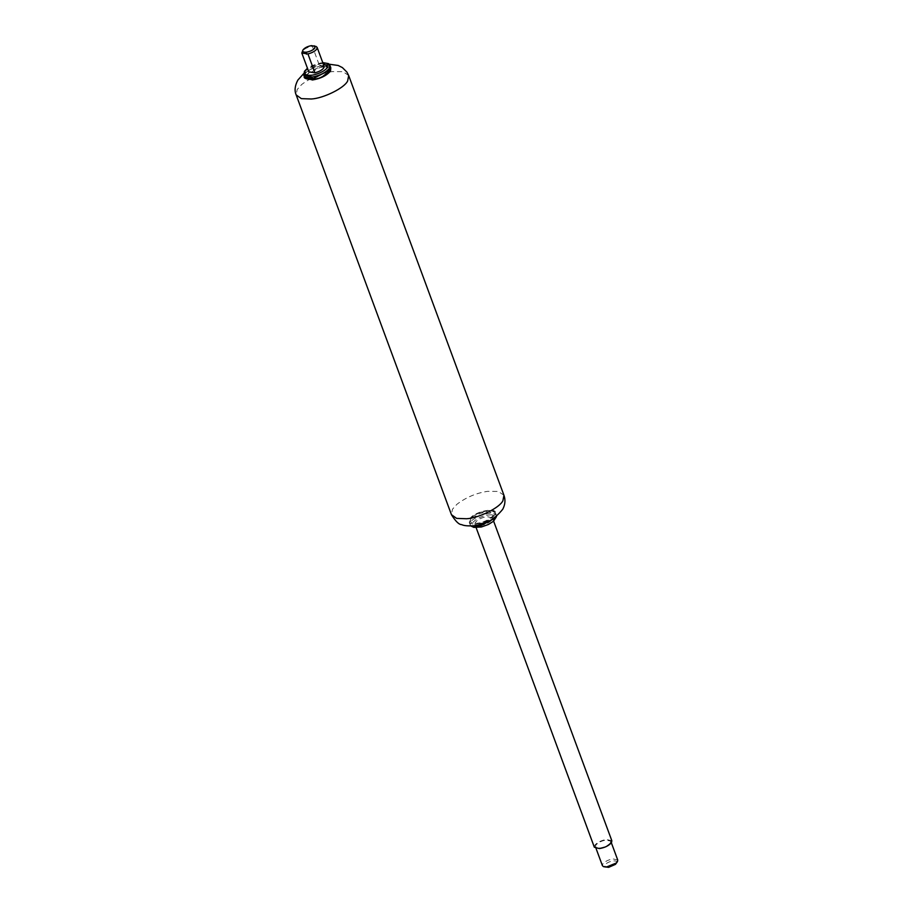 <?xml version="1.0" encoding="UTF-8"?>
<svg xmlns="http://www.w3.org/2000/svg" width="913" height="913" viewBox="0 0 913 913"><rect width="100%" height="100%" fill="white"/><g stroke="black" fill="none" stroke-linecap="round" stroke-linejoin="round"><path stroke-width="0.68" stroke-dasharray="4.57 3.42" d="M479.964 525.705C485.465 524.781 489.505 522.772 492.073 519.691L492.415 517.876L486.903 516.575C481.516 517.614 477.636 519.588 475.262 522.533L474.908 524.347L479.964 525.705M611.847 840.759L606.335 839.458C600.959 840.496 597.079 842.482 594.694 845.415L594.352 847.23M616.56 863.162C617.359 861.404 616.138 860.662 612.874 860.948C609.039 861.678 606.278 863.093 604.577 865.193L605.273 867.282M617.736 860.035L612.908 858.893C608.206 859.795 604.805 861.53 602.728 864.109L602.42 865.695M610.455 842.756L610.763 841.158L605.935 840.028C601.222 840.93 597.832 842.665 595.744 845.233L595.447 846.83L599.864 848.017C604.68 847.207 608.206 845.449 610.455 842.756M470.914 518.846L470.823 518.995C469.305 522.43 471.77 523.811 478.207 523.138C485.362 521.654 490.464 518.995 493.522 515.16C498.818 507.411 475.411 511.177 470.914 518.846M324.104 66.238L319.276 65.108C314.574 66.01 311.173 67.745 309.096 70.324L308.799 71.91M315.966 46.403L312.36 46.232C307.635 47.122 304.223 48.857 302.112 51.448M311.39 45.65L312.36 46.232L319.276 65.108M325.405 66.809C317.382 67.3 311.105 70.05 306.585 75.026C301.222 82.9 325.165 78.849 329.296 71.191C330.746 68.646 329.445 67.185 325.405 66.809M496.352 516.621L496.341 515.046L491.502 512.889L480.341 515.229L472.272 520.056L470.606 522.031L470.092 524.758L471.108 525.956M496.535 516.473L495.748 513.426L486.709 511.6L479.747 513.608L471.679 518.447L470.012 520.421L469.499 523.138L477.91 525.066M490.612 520.376L495.234 516.153L495.748 513.426C494.116 511.326 492.689 510.413 491.456 510.698C488.82 509.614 475.582 512.273 470.195 519.292L469.499 523.138L470.868 525.968M491.114 514.806C483.103 515.309 476.826 518.048 472.318 523.035C466.942 530.898 490.886 526.847 495.017 519.189C496.455 516.655 495.166 515.194 491.114 514.806M330.027 65.428L320.988 63.602L314.026 65.61L305.958 70.438L304.291 72.412L303.778 75.14M330.62 67.048L325.781 64.891L314.62 67.22L306.551 72.059L304.885 74.033L304.371 76.749M503.942 495.257L498.258 491.422L487.405 491.365C476.198 493.077 466.052 497.368 456.957 504.261L452.471 509.226L451.444 514.681M348.675 75.505L342.98 71.682L332.127 71.613C320.931 73.325 310.785 77.628 301.689 84.51L297.204 89.485L296.177 94.929M322.825 62.769L320.132 63.054L307.51 68.441M476.654 523.959C484.894 522.567 490.943 519.565 494.778 514.943C500.746 506.213 474.144 510.709 469.556 519.212C467.855 522.75 470.218 524.336 476.654 523.959M330.791 67.745L322.038 66.432L305.33 75.243L304.691 77.4M493.625 521.14L492.415 517.876M474.908 524.347L476.118 527.611M611.368 842.802L610.763 841.158M596.052 848.462L595.447 846.83M322.757 62.609L311.984 65.565L307.453 68.27M329.251 64.218L323.841 64.8L311.675 68.715L303.573 73.713"/><path stroke-width="1.37" d="M476.118 527.611L594.352 847.23L599.396 848.588C604.908 847.663 608.937 845.655 611.505 842.573L611.847 840.759L493.625 521.14M596.052 848.462L602.42 865.695L603.584 866.677L606.848 866.882L616.127 863.07L617.496 861.53L617.736 860.035L611.368 842.802M603.584 866.677L608.629 867.35L615.488 864.349L617.496 861.53M307.943 53.935C312.269 52.794 315.225 51.139 316.822 48.96L317.131 47.373L315.966 46.403L311.39 45.65C307.533 46.358 304.737 47.784 302.99 49.907L301.815 53.034L307.943 53.935L314.917 72.812C319.242 71.659 322.209 70.004 323.807 67.836L324.104 66.238L317.131 47.373M301.815 53.034L308.799 71.91L314.917 72.812M302.99 49.907C302.192 51.642 303.378 52.383 306.574 52.144C310.443 51.425 313.239 50.01 314.974 47.887L314.277 45.798M307.51 68.441L305.102 70.997C303.584 74.432 306.049 75.813 312.486 75.14C319.641 73.656 324.743 70.997 327.801 67.151L322.825 62.769M471.108 525.956L479.12 526.584L495.827 517.774L496.352 516.621M477.91 525.066L490.612 520.376M330.62 67.048L330.038 70.712L322.746 76.452C313.992 81.611 302.602 78.917 304.371 76.76L313.399 78.586L330.107 69.765L330.62 67.048L328.497 63.625L322.757 62.609M304.371 76.76L303.778 75.14L312.486 77.023C320.44 75.38 326.112 72.424 329.513 68.155L330.027 65.428M306.574 52.144L306.517 54.187M503.942 495.257C505.597 499.879 505.209 504.535 502.766 509.226C494.275 519.68 484.586 525.192 473.721 525.762C467.798 526.105 463.781 525.717 461.658 524.61C458.999 524.667 455.598 521.357 451.444 514.681L456.626 518.39L466.646 518.744C478.652 518.105 499.731 507.788 502.915 500.701L503.942 495.257L348.675 75.505L346.906 72.081L342.375 67.573L338.13 65.462L329.251 64.218M451.444 514.681L296.177 94.929L301.358 98.638L311.379 98.992C323.385 98.353 344.463 88.047 347.648 80.96L348.675 75.505M304.691 77.4L312.429 80.002C320.668 78.609 326.717 75.596 330.552 70.974L330.791 67.745M496.535 516.473L493.511 521.243L488.444 524.461L481.459 526.961L473.836 527.394L470.868 525.968M307.453 68.27L304.474 71.282L303.778 75.14M303.573 73.713L297.878 80.047C294.865 85.685 294.306 90.649 296.177 94.929"/></g></svg>
